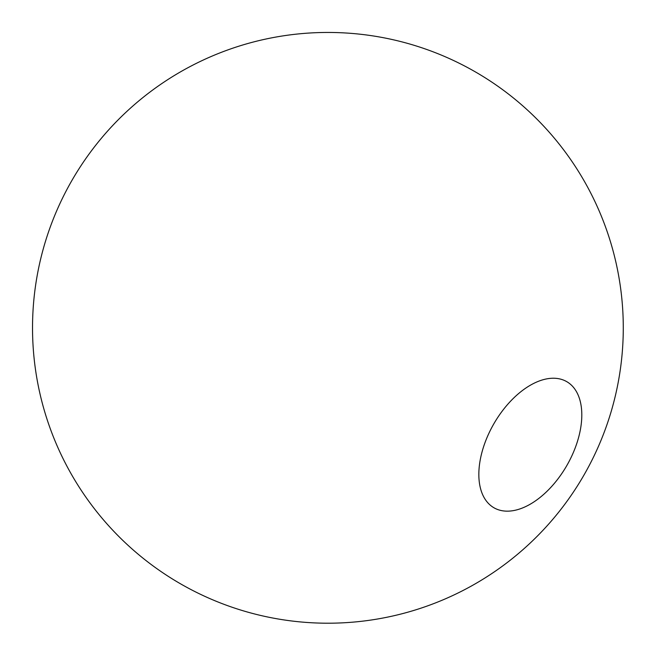 <?xml version="1.0" encoding="UTF-8"?>
<svg xmlns="http://www.w3.org/2000/svg" width="656" height="656" viewBox="0 0 656 656"><rect width="100%" height="100%" fill="white"/><g stroke="black" fill="none" stroke-linecap="round" stroke-linejoin="round"><path stroke-width="0.98" d="M492.91 507.129A72.808 42.033 120 0 0 493.919 507.752A72.808 42.033 120 0 0 565.685 467.482A72.808 42.033 120 0 0 567.743 382.259A72.808 42.033 120 0 0 566.727 381.644A72.808 42.033 120 0 0 494.96 421.906A72.808 42.033 120 0 0 492.91 507.129M487.908 79.54A295.38 295.38 0 0 0 79.614 167.829A295.38 295.38 0 0 0 180.211 583.635A295.38 295.38 0 0 0 580.027 481.717A295.38 295.38 0 0 0 487.908 79.54"/></g></svg>
